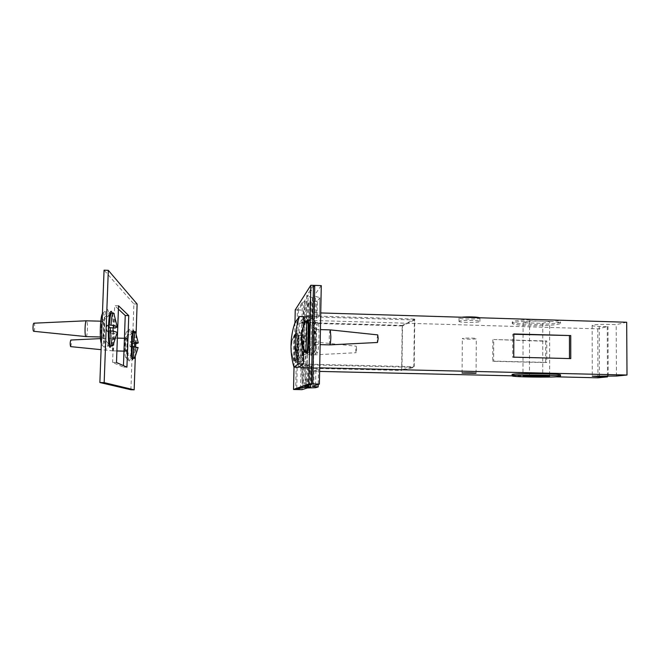 <?xml version="1.0" encoding="UTF-8"?>
<svg xmlns="http://www.w3.org/2000/svg" width="660" height="660" viewBox="0 0 660 660"><rect width="100%" height="100%" fill="white"/><g stroke="black" fill="none" stroke-linecap="round" stroke-linejoin="round"><path stroke-width="0.49" stroke-dasharray="3.3 2.47" d="M297.742 358.768L298.196 336.798L296.051 334.504L294.739 334.471C290.351 343.159 290.169 351.97 294.187 360.921L295.498 360.946L297.742 358.768L295.185 361.243L293.873 361.21L291.2 352.258M297.412 359.073L298.196 336.798M290.986 347.564C291.192 342.944 292.339 338.72 294.426 334.892L295.729 334.933L297.866 337.202M295.729 334.933L294.69 348.925L295.185 361.243M302.115 348.571L302.478 354.469L303.105 347.572L302.783 341.657L302.115 348.571M295.498 360.946C296.554 358.198 297.033 334.975 296.051 334.513L296.241 334.711M294.426 334.892C293.436 337.986 292.941 359.568 293.84 361.144L293.873 361.21M356.598 349.206L356.251 346.211L355.724 349.709L356.078 352.712L356.598 349.206M316.033 347.902L315.62 342.004L314.87 348.901L315.282 354.808L316.033 347.902M294.187 360.921C295.226 358.165 295.705 334.9 294.739 334.471M307.816 350.988L306.743 352.011M308.938 349.866L309.441 324.283L309.895 323.722L308.566 322.311L309.647 323.466M305.539 321.577L306.941 321.618L309.441 324.283M309.391 349.453L309.895 323.73M306.941 321.618C306.248 324.505 305.795 330.008 305.588 338.143C305.473 346.178 305.72 350.938 306.331 352.407M314.358 337.648L314.894 344.462L315.719 336.295L315.249 329.464L314.358 337.648M305.415 321.577C304.095 325.372 303.509 349.948 304.714 352.209M377.71 334.884L376.992 339.017L377.487 342.482M330.256 329.885C329.744 330.404 329.406 333.127 329.249 338.052L329.843 344.883M131.398 346.343L129.987 346.409L130.152 341.789L131.554 341.707M130.152 341.789L131.505 342.73M129.987 346.409L132.305 347.919L136.059 348.158L138.113 347.572M132.388 346.318L132.305 347.919M134.896 343.621C134.953 336.757 134.64 332.739 133.939 331.576L133.815 331.526M126.555 338.357L126.423 338.374C125.549 338.959 125.268 350.707 126.085 351.153L126.151 351.186C127.05 351.359 127.43 338.72 126.555 338.357M133.097 358.372C133.823 357.811 134.368 354.403 134.739 348.125M136.216 343.654C136.282 337.334 136.01 333.374 135.391 331.757M70.645 346.632C71.42 344.602 71.503 342.4 70.876 340.04M112.91 350.839L112.967 350.856C113.982 351.037 114.361 338.374 113.38 338.011L113.305 337.994C112.282 337.854 111.919 350.617 112.91 350.839M134.681 358.19C135.308 356.779 135.762 353.43 136.059 348.158M108.331 330.85L106.697 330.957L106.904 325.264L108.529 325.141M106.904 325.264L108.471 326.353M106.697 330.957L110.204 333.242L114.873 333.589L117.117 332.755M110.327 330.825L110.204 333.242M113.454 328.028C113.495 319.597 112.984 314.581 111.928 312.972L111.705 312.881M102.811 321.28L102.572 321.304C101.277 322.212 100.988 336.253 102.193 336.988L102.316 337.037C103.669 337.243 104.123 321.89 102.811 321.28M110.896 345.881C111.961 345.213 112.753 341.096 113.256 333.548M115.071 328.07C115.137 320.999 114.757 316.165 113.924 313.582M33.759 331.312C34.831 331.51 35.087 323.507 34.039 323.202M86.056 336.608C87.582 336.814 88.036 321.436 86.559 320.818M113.083 345.37C113.924 343.307 114.526 339.38 114.873 333.589M306.38 320.892L302.923 320.793L305.349 317.724L308.921 317.831L306.38 320.892C306.644 310.283 307.222 304.285 308.121 302.907C308.814 303.757 309.078 308.731 308.921 317.831M305.349 317.724C305.514 308.616 305.258 303.641 304.598 302.791C303.74 304.177 303.188 310.175 302.923 320.793M301.958 367.232L305.432 367.315L307.948 365.788L304.359 365.706L301.958 367.232C301.777 376.678 302.041 381.95 302.742 383.048C303.559 381.934 304.095 376.15 304.359 365.706M305.432 367.315C305.258 376.761 305.539 382.024 306.281 383.122C307.131 382.008 307.692 376.233 307.948 365.788M479.68 317.774L479.927 318.013C480.505 319.349 458.782 319.399 459.03 317.938L461.686 317.221M459.31 321.115L459.005 321.37C458.749 322.781 480.488 322.74 479.903 321.445C480.241 320.215 461.67 319.984 459.31 321.115M476.058 338.803C474.309 339.413 462.165 339.24 462.346 338.572C461.876 337.862 476.495 337.887 476.297 338.654L476.058 338.803M303.286 364.064L413.845 366.704L414.389 319.96L304.409 316.668M414.389 319.96L402.493 325.949L401.948 369.691L413.845 366.704M294.888 322.822L402.493 325.949M300.613 368.082L301.562 322.501L304.285 321.412L310.183 320.595L312.139 318.318L307.725 317.163L306.364 316.503L306.85 315.826L305.844 364.765L305.365 365.104L311.182 366.069L309.243 367.199L300.613 368.082L401.626 370.441L402.196 325.438L414.744 319.06L414.191 367.339L401.626 370.441M305.844 364.765L414.191 367.339M301.562 322.501L402.196 325.438M306.85 315.826L414.744 319.06M304.285 321.412L304.697 301.546L302.363 302.288L297.355 309.952L295.663 389.532M297.957 361.697L297.899 361.713C296.736 361.96 297.355 336.385 298.51 335.56L298.592 335.519C299.772 335.14 299.104 361.433 297.957 361.697M310.183 320.595L310.588 300.539L312.543 297.808L312.13 318.351M311.817 318.161L312.543 297.808M312.229 297.577L308.154 296.389L307.725 317.163M313.434 285.351L306.842 295.433L308.154 296.389M319.811 297.808L319.481 315.496L319.811 297.808L317.336 300.976L316.998 318.219L319.465 315.538M316.998 318.219L316.387 318.376L316.726 301.166L317.336 300.976M316.726 301.166L311.396 301.983L311.05 319.052L316.387 318.376M626.687 322.245L616.201 324.637L607.984 324.398C601.07 324.134 591.418 324.835 592.144 325.512C592.531 325.999 594.891 326.304 599.222 326.444L607.258 326.683L597.762 328.853L308.129 320.331L308.674 319.679L309.02 302.717L311.396 301.983M309.02 302.717L303.699 310.15L297.355 309.952M304.697 301.546L309.986 300.729L309.581 320.752M310.588 300.539L309.986 300.729M321.28 285.615L314.251 295.424L313.83 313.64L314.251 295.424M319.168 315.34L315.142 314.308L315.496 296.381L314.193 295.597M315.496 296.381L319.506 297.577M298.485 367.265L401.948 369.691M315.142 314.308L313.83 313.64M313.731 385.902L314.077 368.42L312.749 368.099L313.434 367.694L314.523 312.749L313.888 313.5M314.523 312.749L320.752 312.939M308.674 319.679L311.05 319.052M513.34 322.732L512.259 323.425C512.251 324.753 524.502 325.784 536.167 325.71C551.174 325.487 559.284 324.679 560.505 323.301C561.462 320.595 519.874 320.281 513.34 322.732M513.843 333.943L512.762 334.24L512.68 357.365L569.473 358.57M513.835 334.274L512.762 334.24M570.76 358.603L569.473 358.809M513.76 357.151L512.68 357.365M317.856 322.55C316.132 323.763 315.414 353.38 317.155 353.133C318.879 354.197 319.852 322.105 318.004 322.476L317.856 322.55M314.077 368.42L318.516 368.981L315.892 370.276L307.09 371.126L319.621 371.415M315.892 370.276L315.554 387.7M309.606 352.91L309.515 352.943C307.931 353.191 308.649 323.548 310.225 322.327L310.357 322.253C311.974 321.832 311.173 352.448 309.606 352.91M616.457 376.035L616.201 324.637M607.258 326.683L607.464 375.829M512.077 375.829L556 376.835M313.434 367.694L319.688 367.834M560.521 374.888L559.053 375.243C550.927 376.258 511.533 375.697 512.077 374.484M597.762 328.853L597.927 377.8M492.83 339.784L492.715 361.284L545.663 362.596L545.68 341.245L493.754 339.529L493.647 361.102L546.777 362.423L546.793 340.989L493.754 339.529M545.68 341.245L546.793 340.989M545.663 362.596L546.777 362.423M492.715 361.284L493.647 361.102M318.516 368.981L318.211 384.458M302.049 389.664L303.699 310.15M308.129 320.331L307.09 371.126M305.036 335.742C303.765 336.559 303.154 362.117 304.433 361.87C305.687 362.728 306.471 335.354 305.126 335.701L305.036 335.742M549.664 321.354L529.584 320.752L523.108 322.74L542.767 323.334L549.664 321.354L549.64 375.911M542.767 323.334L542.718 375.754M523.108 322.74L522.967 376.258M529.584 320.752L529.468 375.449M541.497 319.654C530.129 319.366 515.724 320.306 513.34 321.37L512.267 322.063C512.259 323.416 524.51 324.456 536.167 324.382C551.174 324.151 559.284 323.334 560.505 321.932C559.969 320.933 555.373 320.224 546.694 319.811M304.26 323.928L303.724 349.915M304.409 316.478L308.063 316.585L302.692 323.21L301.768 367.43L307.09 364.056L308.063 316.585M303.427 363.974L307.09 364.056M298.361 367.265L299.293 323.111L304.268 316.668M299.293 323.111L302.692 323.21M298.361 367.348L301.768 367.43M314.754 285.392L298.419 309.986L295.243 309.887M302.874 335.313L303.039 335.313C304.186 336.278 303.501 360.327 302.363 360.847C301.084 362.513 301.612 336.188 302.874 335.313M299.681 331.963L299.879 331.963C301.257 333.085 300.399 363.462 299.021 364.039C297.503 366.036 298.171 333.151 299.681 331.963M315.332 322.039L315.596 322.047C317.147 323.425 316.313 351.112 314.771 351.92C313.022 354.098 313.599 323.35 315.332 322.039M311.594 318.12L311.908 318.112C313.78 319.729 312.724 354.742 310.868 355.649C308.781 358.248 309.515 319.877 311.594 318.12M298.419 309.986L296.736 389.557M314.845 346.533L314.861 346.516C315.843 345.988 316.379 328.334 315.389 327.442L315.224 327.434C314.127 328.168 313.739 347.746 314.845 346.533M295.762 362.62C294.442 364.13 295.078 334.257 296.381 333.217L296.554 333.217C297.759 334.191 296.967 362.142 295.771 362.612L302.445 356.235C303.179 355.888 303.616 340.552 302.882 339.925L302.775 339.916C301.975 340.411 301.628 357.175 302.437 356.243M306.397 352.341C305.506 345.98 306.034 327.269 307.263 321.049M294.962 322.707L294.013 367.158M116.49 362.53L112.596 362.439L123.412 367.075L123.461 365.615M118.528 305.786L114.658 305.671L112.596 362.439M126.934 367.158L123.412 367.075M118.412 309.152L114.658 305.671M125.879 357.563L125.829 357.53C124.195 356.656 124.765 333.143 126.505 332.005C128.527 329.645 127.875 358.966 125.879 357.563M129.112 360.921L129.046 360.88C127.058 359.865 127.776 330.182 129.905 328.828C132.346 325.974 131.53 362.571 129.112 360.921M102.44 313.682L102.605 313.483C105.682 310.134 105.014 346.855 101.937 344.866L101.31 343.794M105.913 349L105.798 348.917C102.861 347.242 103.603 311.701 106.763 309.598C110.492 305.547 109.642 351.334 105.913 349M130.903 389.755L133.881 303.938L104.057 270.179M102.894 319.118L102.581 319.143C100.93 320.29 100.559 338.217 102.094 339.141L102.143 339.182C103.884 340.552 104.643 320.009 102.894 319.118M133.996 331.526L134.574 343.588M134.492 346.508L133.262 358.372M126.621 336.6L126.448 336.616C125.334 337.351 124.971 352.349 126.011 352.918L126.043 352.935C127.19 353.909 127.776 337.128 126.621 336.6M112.101 312.898C112.843 316.181 113.165 321.214 113.091 327.987M113.008 331.213C112.753 337.615 112.175 342.507 111.26 345.889M133.881 303.938L137.115 304.037M135.292 357.035L135.646 346.698M135.754 343.637L136.108 333.349M308.632 367.274L308.245 386.62M308.847 386.669L309.243 367.199M302.923 387.395L303.328 367.554M300.993 367.843L300.572 387.783M302.363 302.288L301.95 322.022M306.413 316.371L306.842 295.433M311.173 366.085L310.753 386.842M310.439 386.801L310.852 365.986M306.743 365.45L306.314 386.463M304.978 386.224L305.415 365.038M312.807 368.033L312.444 386.314M310.018 370.565L309.672 387.832M307.288 387.981L307.634 370.829M608.207 375.845L607.984 324.398M599.404 375.796L599.222 326.444M297.577 359.155L302.478 354.469M302.825 341.682L298.171 336.757M291.109 351.4L293.84 361.144M302.783 341.657L315.62 342.004L356.251 346.211M302.445 354.486L315.282 354.808L356.078 352.712M309.169 349.932L314.894 344.462M315.307 329.505L309.887 323.722M301.414 336.171L301.628 341.599M315.249 329.464L320.43 329.612M314.828 344.487L320.141 344.627M132.445 332.747L126.423 338.374M126.085 351.153L131.777 357.076M112.959 350.856L101.096 349.668M117.364 338.101L100.501 338.605M126.151 351.186L123.973 351.128M116.902 350.955L112.967 350.856M126.497 338.341L124.426 338.283M109.717 314.622L102.572 321.304M102.193 336.988L108.966 344.033M102.316 337.037L100.394 336.988M102.704 321.247L100.79 321.189M308.121 302.907L304.598 302.791M306.281 383.122L302.742 383.048M479.927 318.013L479.903 321.445M459.03 317.938L459.005 321.37M462.082 373.082L462.346 338.572M476.074 373.238L476.297 338.654M312.139 318.318L312.551 297.767M306.364 316.503L306.793 295.589M319.828 297.767L319.481 315.496M311.182 366.069L310.769 386.851M305.365 365.104L304.936 386.257M312.749 368.099L312.386 386.356M592.144 325.512L592.292 376.208M512.267 322.063L512.259 323.425M560.505 321.932L560.505 323.301M297.899 361.713L304.433 361.87M298.592 335.519L305.126 335.701M309.515 352.943L317.155 353.133M310.357 322.253L318.004 322.476M303.039 335.313L299.879 331.963M302.363 360.847L299.021 364.039M315.596 322.047L311.908 318.112M314.771 351.92L310.868 355.649M296.554 333.217L302.882 339.925M308.005 319.572L315.389 327.442M307.057 353.974L314.861 346.516M125.829 357.53L129.046 360.88M126.505 332.005L129.905 328.828M101.838 344.8L105.798 348.917M102.605 313.483L106.763 309.598M132.454 359.609L126.011 352.918M133.213 330.289L126.448 336.616M110.005 347.374L102.094 339.141M110.896 311.371L102.581 319.143"/><path stroke-width="0.99" d="M291.2 352.258L290.986 347.564M306.743 352.011L304.804 352.366C302.379 347.383 301.249 341.987 301.414 336.171C301.686 330.85 303.014 325.982 305.415 321.577L305.539 321.577M306.768 352.011C308.187 348.686 308.756 321.882 307.411 321.09L305.844 321.007C300.721 331.163 300.514 341.484 305.233 351.97L306.768 352.011L307.816 350.988M301.628 341.599L304.804 352.366M378.188 338.349L377.71 334.884L330.264 329.885L330.85 336.707C330.693 341.616 330.363 344.347 329.843 344.883L377.487 342.482L378.188 338.349M305.233 351.97C306.652 348.579 307.189 321.247 305.844 321.007M131.554 341.707L138.27 342.952L136.216 343.654L132.462 343.398L132.388 346.318M131.505 342.73L132.462 343.398M138.113 347.572L131.398 346.343M138.27 342.952L135.391 331.757L133.683 331.584C133.015 332.582 132.511 335.948 132.181 341.674M132.017 346.31C131.967 353.174 132.28 357.175 132.974 358.314L134.681 358.19L138.113 347.531M135.151 331.559C134.45 332.062 133.914 335.445 133.535 341.715M70.876 340.04L70.826 340.032C70.051 342.136 69.985 344.33 70.612 346.624L101.096 349.668M133.369 346.343C133.328 353.801 133.683 357.819 134.434 358.405M108.529 325.141L111.02 325.132C114.997 325.784 117.092 326.428 117.323 327.046L115.071 328.07L110.401 327.715L110.327 330.825M108.471 326.353L110.401 327.715M117.117 332.755L117.125 332.673C116.993 332.087 114.889 331.477 110.814 330.841L108.331 330.85M113.924 313.582L113.347 312.931L111.466 312.988C110.492 314.3 109.791 318.326 109.345 325.083M109.139 330.792C109.106 339.232 109.61 344.231 110.657 345.79L112.505 345.923M113.347 312.931C112.307 313.525 111.532 317.592 111.02 325.132M33.693 331.295L85.957 336.584C84.472 336.171 84.892 320.628 86.427 320.785L33.949 323.185C32.876 323.128 32.662 331.056 33.693 331.295M86.559 320.818L100.79 321.189M110.814 330.841C110.806 340.164 111.383 345.197 112.538 345.923L113.083 345.37M461.686 317.221C467.428 316.585 477.757 316.907 479.68 317.774M475.835 373.312L462.082 373.082C461.612 372.677 476.272 372.801 476.074 373.238L475.835 373.312M294.888 322.822L299.417 316.519C294.253 332.137 293.914 347.952 298.419 363.949L293.931 367.158C289.732 352.209 290.045 337.425 294.888 322.822M304.409 316.668L299.417 316.519M298.419 363.949L303.286 364.064M308.245 386.62L308.228 387.519L308.83 387.478L308.847 386.669M308.228 387.519L302.923 387.395M319.374 384.087L311.462 383.914L313.434 285.351L321.28 285.615L319.374 384.087L312.386 386.356L318.17 386.933L315.554 387.7L307.288 387.981L302.049 389.664L295.663 389.532L300.572 387.783L302.915 387.643M308.83 387.478L310.769 386.851L304.936 386.257L311.462 383.914M293.931 367.158L298.485 367.265M320.752 312.939L626.687 322.245L627 375.028L616.457 376.035L592.292 376.208L599.404 376.703L599.404 375.796M570.727 335.56L570.76 358.603L513.76 357.151L513.843 333.943L570.727 335.56L513.835 334.274M569.473 358.57L569.448 335.849M607.464 375.829L607.472 376.893L599.404 376.703M319.621 371.415L512.077 375.829M556 376.835L597.927 377.8L607.472 376.893M319.688 367.834L627 375.028M512.077 375.853L512.077 374.484C512.985 373.882 521.045 373.585 536.275 373.601C548.312 373.684 560.604 374.286 560.521 374.888L560.521 376.274L559.061 376.612C550.927 377.594 511.525 377.025 512.077 375.853C512.977 375.268 521.045 374.987 536.266 375.012C548.312 375.094 560.604 375.688 560.521 376.274M318.211 384.458L318.17 386.933M549.64 375.911L542.718 376.712L522.967 376.258L529.468 375.449L549.64 375.911M542.718 375.754L542.718 376.712M546.694 319.811L541.497 319.654M304.268 316.668L304.26 323.928M303.724 349.915L303.427 363.974L298.361 367.265M294.013 367.158L293.535 389.491L296.736 389.557L312.79 383.947L314.754 285.392L310.827 285.26L295.243 309.887L294.962 322.707M312.79 383.947L308.83 383.856L310.827 285.26M307.263 321.049L308.005 319.572C309.647 320.983 308.682 353.224 307.057 353.974L306.397 352.341M293.535 389.491L308.83 383.856M116.49 362.53L118.528 305.786L128.749 315.587L126.934 367.158L116.49 362.53M128.749 315.587L125.235 315.488L118.412 309.152M123.461 365.615L125.235 315.488M136.108 333.349L137.115 304.037L108.314 270.336L104.057 270.179L99.866 382.528L104.165 382.618L134.161 389.821L135.292 357.035M108.314 270.336L104.165 382.618M99.866 382.528L130.903 389.755L134.161 389.821M101.31 343.794C99.454 338.258 100.27 316.536 102.44 313.682M133.262 358.372L132.454 359.609C130.68 358.735 131.34 331.452 133.237 330.264L133.996 331.526M134.574 343.588L134.492 346.508M111.26 345.889L110.005 347.374C107.398 345.923 108.083 313.219 110.896 311.371L111.416 311.363L112.101 312.898M113.091 327.987L113.008 331.213M135.646 346.698L135.754 343.637M313.714 386.562L313.731 385.902M320.43 329.612L330.256 329.885M320.141 344.627L329.843 344.883M133.667 331.6L132.445 332.747M131.777 357.076L132.974 358.314M100.501 338.605L70.826 340.032M123.973 351.128L116.902 350.955M124.426 338.283L117.364 338.101M111.466 312.988L109.717 314.622M108.966 344.033L110.657 345.79M117.323 327.046L113.784 313.294M100.394 336.988L86.056 336.608M117.125 332.673L112.992 345.543"/></g></svg>
